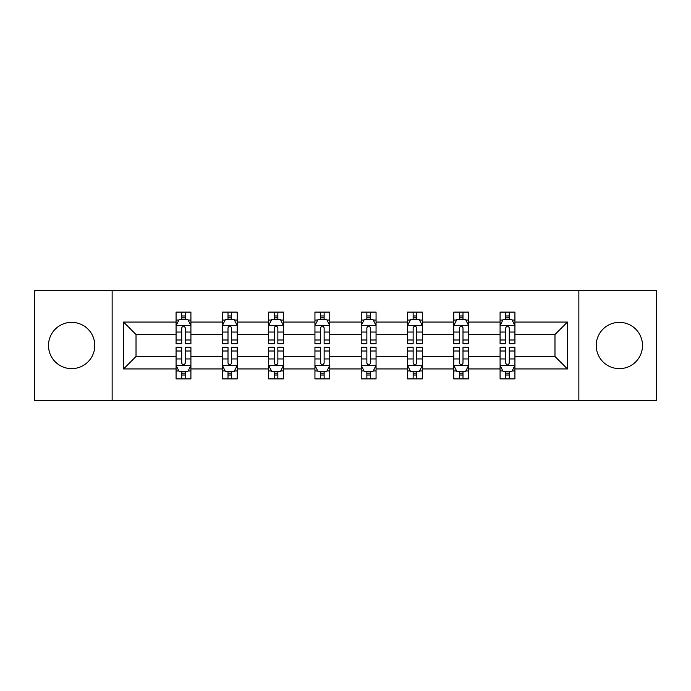 <?xml version="1.0" encoding="UTF-8"?>
<svg xmlns="http://www.w3.org/2000/svg" width="691" height="691" viewBox="0 0 691 691"><rect width="100%" height="100%" fill="white"/><g stroke="black" fill="none" stroke-linecap="round" stroke-linejoin="round"><path stroke-width="1.04" d="M619.361 322.36A23.14 23.14 0 0 0 596.221 345.5A23.14 23.14 0 0 0 619.361 368.64A23.14 23.14 0 0 0 642.5 345.5A23.14 23.14 0 0 0 619.361 322.36M71.639 322.36A23.14 23.14 0 0 0 48.5 345.5A23.14 23.14 0 0 0 71.639 368.64A23.14 23.14 0 0 0 94.779 345.5A23.14 23.14 0 0 0 71.639 322.36M578.859 290.609L34.55 290.609L34.55 400.391L656.45 400.391L656.45 290.609L578.859 290.609L578.859 400.391M514.925 368.942L514.925 356.478L554.977 356.478L567.441 368.942L514.925 368.942L514.925 378.884L509.284 378.884L509.284 371.317M112.141 400.391L112.141 290.609M500.085 368.942L468.636 368.942L468.636 356.478L500.085 356.478L500.085 378.884L514.925 378.884L514.925 370.955L512.135 370.955M468.636 368.942L468.636 378.884L462.996 378.884L462.996 371.317M453.797 368.942L422.348 368.942L422.348 356.478L453.797 356.478L453.797 378.884L468.636 378.884L468.636 370.955L465.846 370.955M422.348 368.942L422.348 378.884L416.708 378.884L416.708 371.317M407.509 368.942L376.059 368.942L376.059 356.478L407.509 356.478L407.509 378.884L422.348 378.884L422.348 370.955L419.558 370.955M376.059 368.942L376.059 378.884L370.419 378.884L370.419 371.317M361.229 368.942L329.771 368.942L329.771 356.478L361.229 356.478L361.229 378.884L376.059 378.884L376.059 370.955L373.27 370.955M329.771 368.942L329.771 378.884L324.139 378.884L324.139 371.317M314.941 368.942L283.491 368.942L283.491 356.478L314.941 356.478L314.941 378.884L329.771 378.884L329.771 370.955L326.981 370.955M283.491 368.942L283.491 378.884L277.851 378.884L277.851 371.317M268.652 368.942L237.203 368.942L237.203 356.478L268.652 356.478L268.652 378.884L283.491 378.884L283.491 370.955L280.701 370.955M237.203 368.942L237.203 378.884L231.563 378.884L231.563 371.317M222.364 368.942L190.915 368.942L190.915 356.478L222.364 356.478L222.364 378.884L237.203 378.884L237.203 370.955L234.413 370.955M190.915 368.942L190.915 378.884L185.274 378.884L185.274 371.317M176.075 368.942L123.559 368.942L123.559 322.058L176.075 322.058L176.075 334.522L136.023 334.522L136.023 356.478L176.075 356.478L176.075 378.884L190.915 378.884L190.915 370.955L188.125 370.955M178.865 320.045L176.075 320.045L176.075 312.116L176.075 322.058M181.716 319.683L181.716 312.116L176.075 312.116L190.915 312.116L190.915 322.058L222.364 322.058L222.364 312.116L237.203 312.116L237.203 322.058L268.652 322.058L268.652 312.116L283.491 312.116L283.491 322.058L314.941 322.058L314.941 312.116L329.771 312.116L329.771 322.058L361.229 322.058L361.229 312.116L376.059 312.116L376.059 322.058L407.509 322.058L407.509 312.116L422.348 312.116L422.348 322.058L453.797 322.058L453.797 312.116L468.636 312.116L468.636 322.058L500.085 322.058L500.085 312.116L514.925 312.116L514.925 322.058L567.441 322.058L567.441 368.942M500.085 322.058L500.085 334.522L468.636 334.522L468.636 322.058M453.797 322.058L453.797 334.522L422.348 334.522L422.348 322.058M407.509 322.058L407.509 334.522L376.059 334.522L376.059 322.058M361.229 322.058L361.229 334.522L329.771 334.522L329.771 322.058M314.941 322.058L314.941 334.522L283.491 334.522L283.491 322.058M268.652 322.058L268.652 334.522L237.203 334.522L237.203 322.058M222.364 322.058L222.364 334.522L190.915 334.522L190.915 322.058M123.559 322.058L136.023 334.522M554.977 356.478L554.977 334.522L514.925 334.522L514.925 322.058M505.726 319.536L509.284 319.536M459.437 319.536L462.996 319.536M413.149 319.536L416.708 319.536M366.861 319.536L370.419 319.536M320.581 319.536L324.139 319.536M274.292 319.536L277.851 319.536M228.004 319.536L231.563 319.536M181.716 319.536L185.274 319.536M181.716 371.464L185.274 371.464M228.004 371.464L231.563 371.464M274.292 371.464L277.851 371.464M320.581 371.464L324.139 371.464M366.861 371.464L370.419 371.464M413.149 371.464L416.708 371.464M459.437 371.464L462.996 371.464M505.726 371.464L509.284 371.464M136.023 356.478L123.559 368.942M567.441 322.058L554.977 334.522M185.274 315.977L181.716 315.977M176.075 339.998L176.075 343.721L181.716 343.721L181.716 339.998L176.075 339.998L176.075 334.522M190.915 334.522L190.915 343.721L185.274 343.721L185.274 327.845C184.091 325.556 182.908 325.556 181.716 327.845L181.716 339.998M188.125 320.045L190.915 320.045L190.915 312.116L185.274 312.116L185.274 319.683M190.915 325.616L187.952 319.683L179.047 319.683L176.075 325.616M181.716 375.023L185.274 375.023M190.915 351.002L190.915 347.279L185.274 347.279L185.274 351.002L190.915 351.002L190.915 356.478M176.075 356.478L176.075 347.279L181.716 347.279L181.716 363.155C182.899 365.444 184.091 365.444 185.274 363.155L185.274 351.002M178.865 370.955L176.075 370.955L176.075 378.884L181.716 378.884L181.716 371.317M176.075 365.384L179.047 371.317L187.952 371.317L190.915 365.384M231.563 315.977L228.004 315.977M225.154 320.045L222.364 320.045L222.364 312.116L228.004 312.116L228.004 319.683M222.364 339.998L222.364 343.721L228.004 343.721L228.004 339.998L222.364 339.998L222.364 334.522M237.203 334.522L237.203 343.721L231.563 343.721L231.563 327.845C230.379 325.556 229.196 325.556 228.004 327.845L228.004 339.998M234.413 320.045L237.203 320.045L237.203 312.116L231.563 312.116L231.563 319.683M237.203 325.616L234.232 319.683L225.335 319.683L222.364 325.616M277.851 315.977L274.292 315.977M271.442 320.045L268.652 320.045L268.652 312.116L274.292 312.116L274.292 319.683M268.652 339.998L268.652 343.721L274.292 343.721L274.292 339.998L268.652 339.998L268.652 334.522M283.491 334.522L283.491 343.721L277.851 343.721L277.851 327.845C276.668 325.556 275.476 325.556 274.292 327.845L274.292 339.998M280.701 320.045L283.491 320.045L283.491 312.116L277.851 312.116L277.851 319.683M283.491 325.616L280.52 319.683L271.623 319.683L268.652 325.616M228.004 375.023L231.563 375.023M237.203 351.002L237.203 347.279L231.563 347.279L231.563 351.002L237.203 351.002L237.203 356.478M222.364 356.478L222.364 347.279L228.004 347.279L228.004 363.155C229.187 365.444 230.379 365.444 231.563 363.155L231.563 351.002M225.154 370.955L222.364 370.955L222.364 378.884L228.004 378.884L228.004 371.317M222.364 365.384L225.335 371.317L234.232 371.317L237.203 365.384M274.292 375.023L277.851 375.023M283.491 351.002L283.491 347.279L277.851 347.279L277.851 351.002L283.491 351.002L283.491 356.478M268.652 356.478L268.652 347.279L274.292 347.279L274.292 363.155C275.476 365.444 276.659 365.444 277.851 363.155L277.851 351.002M271.442 370.955L268.652 370.955L268.652 378.884L274.292 378.884L274.292 371.317M268.652 365.384L271.623 371.317L280.52 371.317L283.491 365.384M324.139 315.977L320.581 315.977M317.73 320.045L314.941 320.045L314.941 312.116L320.581 312.116L320.581 319.683M314.941 339.998L314.941 343.721L320.581 343.721L320.581 339.998L314.941 339.998L314.941 334.522M329.771 334.522L329.771 343.721L324.139 343.721L324.139 327.845C322.947 325.556 321.764 325.556 320.581 327.845L320.581 339.998M326.981 320.045L329.771 320.045L329.771 312.116L324.139 312.116L324.139 319.683M329.771 325.616L326.808 319.683L317.903 319.683L314.941 325.616M320.581 375.023L324.139 375.023M329.771 351.002L329.771 347.279L324.139 347.279L324.139 351.002L329.771 351.002L329.771 356.478M314.941 356.478L314.941 347.279L320.581 347.279L320.581 363.155C321.764 365.444 322.947 365.444 324.139 363.155L324.139 351.002M317.73 370.955L314.941 370.955L314.941 378.884L320.581 378.884L320.581 371.317M314.941 365.384L317.903 371.317L326.808 371.317L329.771 365.384M370.419 315.977L366.861 315.977M364.019 320.045L361.229 320.045L361.229 312.116L366.861 312.116L366.861 319.683M361.229 339.998L361.229 343.721L366.861 343.721L366.861 339.998L361.229 339.998L361.229 334.522M376.059 334.522L376.059 343.721L370.419 343.721L370.419 327.845C369.236 325.556 368.053 325.556 366.861 327.845L366.861 339.998M373.27 320.045L376.059 320.045L376.059 312.116L370.419 312.116L370.419 319.683M376.059 325.616L373.097 319.683L364.192 319.683L361.229 325.616M366.861 375.023L370.419 375.023M376.059 351.002L376.059 347.279L370.419 347.279L370.419 351.002L376.059 351.002L376.059 356.478M361.229 356.478L361.229 347.279L366.861 347.279L366.861 363.155C368.053 365.444 369.236 365.444 370.419 363.155L370.419 351.002M364.019 370.955L361.229 370.955L361.229 378.884L366.861 378.884L366.861 371.317M361.229 365.384L364.192 371.317L373.097 371.317L376.059 365.384M416.708 315.977L413.149 315.977M410.299 320.045L407.509 320.045L407.509 312.116L413.149 312.116L413.149 319.683M407.509 339.998L407.509 343.721L413.149 343.721L413.149 339.998L407.509 339.998L407.509 334.522M422.348 334.522L422.348 343.721L416.708 343.721L416.708 327.845C415.524 325.556 414.341 325.556 413.149 327.845L413.149 339.998M419.558 320.045L422.348 320.045L422.348 312.116L416.708 312.116L416.708 319.683M422.348 325.616L419.377 319.683L410.48 319.683L407.509 325.616M413.149 375.023L416.708 375.023M422.348 351.002L422.348 347.279L416.708 347.279L416.708 351.002L422.348 351.002L422.348 356.478M407.509 356.478L407.509 347.279L413.149 347.279L413.149 363.155C414.332 365.444 415.524 365.444 416.708 363.155L416.708 351.002M410.299 370.955L407.509 370.955L407.509 378.884L413.149 378.884L413.149 371.317M407.509 365.384L410.48 371.317L419.377 371.317L422.348 365.384M462.996 315.977L459.437 315.977M456.587 320.045L453.797 320.045L453.797 312.116L459.437 312.116L459.437 319.683M453.797 339.998L453.797 343.721L459.437 343.721L459.437 339.998L453.797 339.998L453.797 334.522M468.636 334.522L468.636 343.721L462.996 343.721L462.996 327.845C461.813 325.556 460.621 325.556 459.437 327.845L459.437 339.998M465.846 320.045L468.636 320.045L468.636 312.116L462.996 312.116L462.996 319.683M468.636 325.616L465.665 319.683L456.768 319.683L453.797 325.616M459.437 375.023L462.996 375.023M468.636 351.002L468.636 347.279L462.996 347.279L462.996 351.002L468.636 351.002L468.636 356.478M453.797 356.478L453.797 347.279L459.437 347.279L459.437 363.155C460.621 365.444 461.804 365.444 462.996 363.155L462.996 351.002M456.587 370.955L453.797 370.955L453.797 378.884L459.437 378.884L459.437 371.317M453.797 365.384L456.768 371.317L465.665 371.317L468.636 365.384M509.284 315.977L505.726 315.977M502.875 320.045L500.085 320.045L500.085 312.116L505.726 312.116L505.726 319.683M500.085 339.998L500.085 343.721L505.726 343.721L505.726 339.998L500.085 339.998L500.085 334.522M514.925 334.522L514.925 343.721L509.284 343.721L509.284 327.845C508.101 325.556 506.909 325.556 505.726 327.845L505.726 339.998M512.135 320.045L514.925 320.045L514.925 312.116L509.284 312.116L509.284 319.683M514.925 325.616L511.953 319.683L503.048 319.683L500.085 325.616M505.726 375.023L509.284 375.023M514.925 351.002L514.925 347.279L509.284 347.279L509.284 351.002L514.925 351.002L514.925 356.478M500.085 356.478L500.085 347.279L505.726 347.279L505.726 363.155C506.909 365.444 508.092 365.444 509.284 363.155L509.284 351.002M502.875 370.955L500.085 370.955L500.085 378.884L505.726 378.884L505.726 371.317M500.085 365.384L503.048 371.317L511.953 371.317L514.925 365.384M190.837 325.47L176.153 325.47M190.915 339.998L185.274 339.998M181.716 332.043L176.075 332.043M190.915 332.043L185.274 332.043M185.274 317.869L181.716 317.869M176.153 365.53L190.837 365.53M176.075 351.002L181.716 351.002M185.274 358.957L190.915 358.957M176.075 358.957L181.716 358.957M181.716 373.131L185.274 373.131M237.125 325.47L222.442 325.47M237.203 339.998L231.563 339.998M228.004 332.043L222.364 332.043M237.203 332.043L231.563 332.043M231.563 317.869L228.004 317.869M283.414 325.47L268.73 325.47M283.491 339.998L277.851 339.998M274.292 332.043L268.652 332.043M283.491 332.043L277.851 332.043M277.851 317.869L274.292 317.869M222.442 365.53L237.125 365.53M222.364 351.002L228.004 351.002M231.563 358.957L237.203 358.957M222.364 358.957L228.004 358.957M228.004 373.131L231.563 373.131M268.73 365.53L283.414 365.53M268.652 351.002L274.292 351.002M277.851 358.957L283.491 358.957M268.652 358.957L274.292 358.957M274.292 373.131L277.851 373.131M329.702 325.47L315.01 325.47M329.771 339.998L324.139 339.998M320.581 332.043L314.941 332.043M329.771 332.043L324.139 332.043M324.139 317.869L320.581 317.869M315.01 365.53L329.702 365.53M314.941 351.002L320.581 351.002M324.139 358.957L329.771 358.957M314.941 358.957L320.581 358.957M320.581 373.131L324.139 373.131M375.99 325.47L361.298 325.47M376.059 339.998L370.419 339.998M366.861 332.043L361.229 332.043M376.059 332.043L370.419 332.043M370.419 317.869L366.861 317.869M361.298 365.53L375.99 365.53M361.229 351.002L366.861 351.002M370.419 358.957L376.059 358.957M361.229 358.957L366.861 358.957M366.861 373.131L370.419 373.131M422.27 325.47L407.586 325.47M422.348 339.998L416.708 339.998M413.149 332.043L407.509 332.043M422.348 332.043L416.708 332.043M416.708 317.869L413.149 317.869M407.586 365.53L422.27 365.53M407.509 351.002L413.149 351.002M416.708 358.957L422.348 358.957M407.509 358.957L413.149 358.957M413.149 373.131L416.708 373.131M468.558 325.47L453.875 325.47M468.636 339.998L462.996 339.998M459.437 332.043L453.797 332.043M468.636 332.043L462.996 332.043M462.996 317.869L459.437 317.869M453.875 365.53L468.558 365.53M453.797 351.002L459.437 351.002M462.996 358.957L468.636 358.957M453.797 358.957L459.437 358.957M459.437 373.131L462.996 373.131M514.847 325.47L500.163 325.47M514.925 339.998L509.284 339.998M505.726 332.043L500.085 332.043M514.925 332.043L509.284 332.043M509.284 317.869L505.726 317.869M500.163 365.53L514.847 365.53M500.085 351.002L505.726 351.002M509.284 358.957L514.925 358.957M500.085 358.957L505.726 358.957M505.726 373.131L509.284 373.131"/></g></svg>
